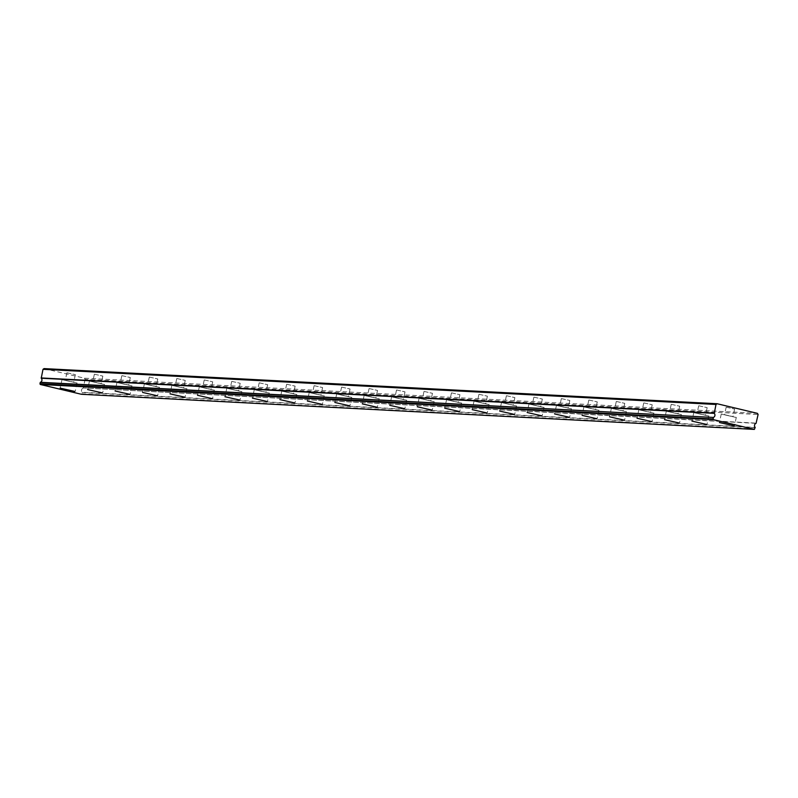 <?xml version="1.0" encoding="UTF-8"?>
<svg xmlns="http://www.w3.org/2000/svg" width="798" height="798" viewBox="0 0 798 798"><rect width="100%" height="100%" fill="white"/><g stroke="black" fill="none" stroke-linecap="round" stroke-linejoin="round"><path stroke-width="0.6" stroke-dasharray="3.99 2.99" d="M724.823 414.761L733.013 416.606L724.823 414.761M726.439 407.239L734.619 409.085L726.439 407.239M65.566 380.337L73.745 382.182L65.566 380.337M67.172 372.816L75.361 374.661L67.172 372.816M93.027 381.773L101.216 383.619L93.027 381.773M94.643 374.252L102.832 376.097L94.643 374.252M120.498 383.21L128.687 385.055L120.498 383.21M122.114 375.688L130.293 377.534L122.114 375.688M147.969 384.636L156.159 386.491L147.969 384.636M149.585 377.115L157.765 378.97L149.585 377.115M175.44 386.072L183.62 387.918L175.44 386.072M177.056 378.551L185.236 380.407L177.056 378.551M202.911 387.509L211.091 389.354L202.911 387.509M204.517 379.988L212.707 381.833L204.517 379.988M230.383 388.945L238.562 390.791L230.383 388.945M231.989 381.424L240.178 383.269L231.989 381.424M257.844 390.372L266.033 392.227L257.844 390.372M259.46 382.86L267.649 384.706L259.46 382.86M285.315 391.808L293.504 393.663L285.315 391.808M286.931 384.287L295.11 386.142L286.931 384.287M312.786 393.244L320.976 395.09L312.786 393.244M314.402 385.723L322.582 387.569L314.402 385.723M340.257 394.681L348.437 396.526L340.257 394.681M341.863 387.16L350.053 389.005L341.863 387.16M367.728 396.117L375.908 397.963L367.728 396.117M369.334 388.596L377.524 390.441L369.334 388.596M395.19 397.544L403.379 399.399L395.19 397.544M396.806 390.023L404.995 391.878L396.806 390.023M422.661 398.98L430.85 400.835L422.661 398.98M424.277 391.459L432.456 393.314L424.277 391.459M450.132 400.416L458.321 402.262L450.132 400.416M451.748 392.895L459.927 394.741L451.748 392.895M477.603 401.853L485.783 403.698L477.603 401.853M479.219 394.332L487.398 396.177L479.219 394.332M505.074 403.289L513.254 405.135L505.074 403.289M506.68 395.768L514.87 397.613L506.68 395.768M532.545 404.716L540.725 406.571L532.545 404.716M534.151 397.195L542.341 399.05L534.151 397.195M560.006 406.152L568.196 407.997L560.006 406.152M561.622 398.631L569.812 400.486L561.622 398.631M587.478 407.588L595.667 409.434L587.478 407.588M589.094 400.067L597.273 401.913L589.094 400.067M614.949 409.025L623.138 410.87L614.949 409.025M616.565 401.504L624.744 403.349L616.565 401.504M642.42 410.451L650.599 412.307L642.42 410.451M644.036 402.94L652.215 404.786L644.036 402.94M669.891 411.888L678.071 413.743L669.891 411.888M671.497 404.367L679.687 406.222L671.497 404.367M697.362 413.324L705.542 415.169L697.362 413.324M698.968 405.803L707.158 407.658L698.968 405.803M735.786 417.374L721.242 414.082L735.786 417.374M76.528 382.95L61.975 379.658L76.528 382.95M103.989 384.387L89.446 381.095L103.989 384.387M131.461 385.813L116.917 382.531L131.461 385.813M158.932 387.249L144.378 383.968L158.932 387.249M186.403 388.686L171.849 385.394L186.403 388.686M213.874 390.122L199.32 386.831L213.874 390.122M241.345 391.559L226.792 388.267L241.345 391.559M268.806 392.985L254.263 389.703L268.806 392.985M296.277 394.421L281.734 391.14L296.277 394.421M323.749 395.858L309.195 392.566L323.749 395.858M351.22 397.294L336.666 394.003L351.22 397.294M378.691 398.731L364.137 395.439L378.691 398.731M406.162 400.157L391.609 396.875L406.162 400.157M433.623 401.594L419.08 398.312L433.623 401.594M461.094 403.03L446.541 399.738L461.094 403.03M488.566 404.466L474.012 401.175L488.566 404.466M516.037 405.893L501.483 402.611L516.037 405.893M543.508 407.329L528.954 404.047L543.508 407.329M570.969 408.766L556.425 405.474L570.969 408.766M598.44 410.202L583.897 406.91L598.44 410.202M625.911 411.638L611.358 408.347L625.911 411.638M653.382 413.065L638.829 409.783L653.382 413.065M680.854 414.501L666.3 411.219L680.854 414.501M708.325 415.938L693.771 412.646L708.325 415.938M44.08 368.596L84.428 378.202L757.422 413.344M84.428 378.202L85.097 379.349L758.1 414.491M755.277 427.678L82.274 392.536L81.346 394.272M85.097 379.349L83.251 387.978L756.255 423.12M756.065 423.329L83.251 387.978M83.072 388.187A2.404 2.244 93 0 0 82.194 392.267L755.197 427.399M754.998 428.975L81.995 393.833M734.619 409.085L733.013 416.606M75.361 374.661L73.745 382.182M102.832 376.097L101.216 383.619M130.293 377.534L128.687 385.055M157.765 378.97L156.159 386.491M185.236 380.407L183.62 387.918M212.707 381.833L211.091 389.354M240.178 383.269L238.562 390.791M267.649 384.706L266.033 392.227M295.11 386.142L293.504 393.663M322.582 387.569L320.976 395.09M350.053 389.005L348.437 396.526M377.524 390.441L375.908 397.963M404.995 391.878L403.379 399.399M432.456 393.314L430.85 400.835M459.927 394.741L458.321 402.262M487.398 396.177L485.783 403.698M514.87 397.613L513.254 405.135M542.341 399.05L540.725 406.571M569.812 400.486L568.196 407.997M597.273 401.913L595.667 409.434M624.744 403.349L623.138 410.87M652.215 404.786L650.599 412.307M679.687 406.222L678.071 413.743M707.158 407.658L705.542 415.169M736.305 417.314L734.489 425.773M77.047 382.89L75.231 391.349M104.508 384.327L102.703 392.786M131.979 385.763L130.164 394.222M159.45 387.2L157.635 395.658M186.922 388.626L185.106 397.085M214.393 390.062L212.577 398.521M241.854 391.499L240.048 399.958M269.325 392.935L267.51 401.394M296.796 394.362L294.981 402.83M324.267 395.798L322.452 404.257M351.738 397.234L349.923 405.693M379.21 398.671L377.394 407.13M406.671 400.107L404.865 408.566M434.142 401.534L432.326 410.002M461.613 402.97L459.798 411.429M489.084 404.406L487.269 412.865M516.555 405.843L514.74 414.302M544.027 407.279L542.211 415.738M571.488 408.706L569.682 417.164M598.959 410.142L597.143 418.601M626.43 411.578L624.615 420.037M653.901 413.015L652.086 421.474M681.372 414.441L679.557 422.91M708.833 415.878L707.028 424.337M726.15 407.269L724.534 414.79M66.882 372.846L65.266 380.367M94.354 374.282L92.738 381.803M121.825 375.718L120.209 383.24M149.296 377.155L147.68 384.676M176.757 378.581L175.151 386.102M204.228 380.018L202.622 387.539M231.699 381.454L230.083 388.975M259.17 382.89L257.555 390.412M286.642 384.327L285.026 391.838M314.103 385.753L312.497 393.274M341.574 387.19L339.968 394.711M369.045 388.626L367.429 396.147M396.516 390.062L394.9 397.584M423.987 391.489L422.371 399.01M451.459 392.925L449.843 400.446M478.92 394.362L477.314 401.883M506.391 395.798L504.785 403.319M533.862 397.234L532.246 404.756M561.333 398.661L559.717 406.182M588.804 400.097L587.188 407.618M616.275 401.534L614.66 409.055M643.737 402.97L642.131 410.491M671.208 404.406L669.602 411.918M698.679 405.833L697.063 413.354M721.242 414.082L719.427 422.541M61.975 379.658L60.159 388.117M89.446 381.095L87.63 389.554M116.917 382.531L115.102 390.99M144.378 383.968L142.573 392.426M171.849 385.394L170.034 393.863M199.32 386.831L197.505 395.289M226.792 388.267L224.976 396.726M254.263 389.703L252.447 398.162M281.734 391.14L279.918 399.599M309.195 392.566L307.39 401.035M336.666 394.003L334.851 402.461M364.137 395.439L362.322 403.898M391.609 396.875L389.793 405.334M419.08 398.312L417.264 406.771M446.541 399.738L444.735 408.197M474.012 401.175L472.197 409.633M501.483 402.611L499.668 411.07M528.954 404.047L527.139 412.506M556.425 405.474L554.61 413.943M583.897 406.91L582.081 415.369M611.358 408.347L609.552 416.805M638.829 409.783L637.013 418.242M666.3 411.219L664.485 419.678M693.771 412.646L691.956 421.115"/><path stroke-width="1.2" d="M713.173 417.643L713.302 419.628L754.349 429.404L81.346 394.272L40.309 384.486L40.179 382.501L713.362 417.434L40.359 382.292A2.404 2.244 93 0 0 41.237 378.222L714.23 413.364L716.005 404.466L717.083 403.728L44.08 368.596L43.002 369.324L41.237 378.222M713.362 417.434A2.404 2.244 93 0 0 714.23 413.364M733.98 425.833L719.427 422.541L733.98 425.833M74.713 391.409L60.159 388.117L74.713 391.409M102.184 392.845L87.63 389.554L102.184 392.845M129.645 394.282L115.102 390.99L129.645 394.282M157.116 395.708L142.573 392.426L157.116 395.708M184.587 397.145L170.034 393.863L184.587 397.145M212.059 398.581L197.505 395.289L212.059 398.581M239.53 400.017L224.976 396.726L239.53 400.017M267.001 401.454L252.447 398.162L267.001 401.454M294.462 402.88L279.918 399.599L294.462 402.88M321.933 404.317L307.39 401.035L321.933 404.317M349.404 405.753L334.851 402.461L349.404 405.753M376.875 407.189L362.322 403.898L376.875 407.189M404.347 408.616L389.793 405.334L404.347 408.616M431.818 410.052L417.264 406.771L431.818 410.052M459.279 411.489L444.735 408.197L459.279 411.489M486.75 412.925L472.197 409.633L486.75 412.925M514.221 414.361L499.668 411.07L514.221 414.361M541.692 415.788L527.139 412.506L541.692 415.788M569.164 417.224L554.61 413.943L569.164 417.224M596.625 418.661L582.081 415.369L596.625 418.661M624.096 420.097L609.552 416.805L624.096 420.097M651.567 421.534L637.013 418.242L651.567 421.534M679.038 422.96L664.485 419.678L679.038 422.96M706.509 424.396L691.956 421.115L706.509 424.396M754.349 429.404L755.197 427.399A2.404 2.244 93 0 1 756.065 423.329L758.1 414.491L757.422 413.344L717.083 403.728M716.005 404.466L43.002 369.324M40.309 384.486L713.302 419.628M39.9 383.798L712.903 418.94M714.15 413.085L41.157 377.943"/></g></svg>
